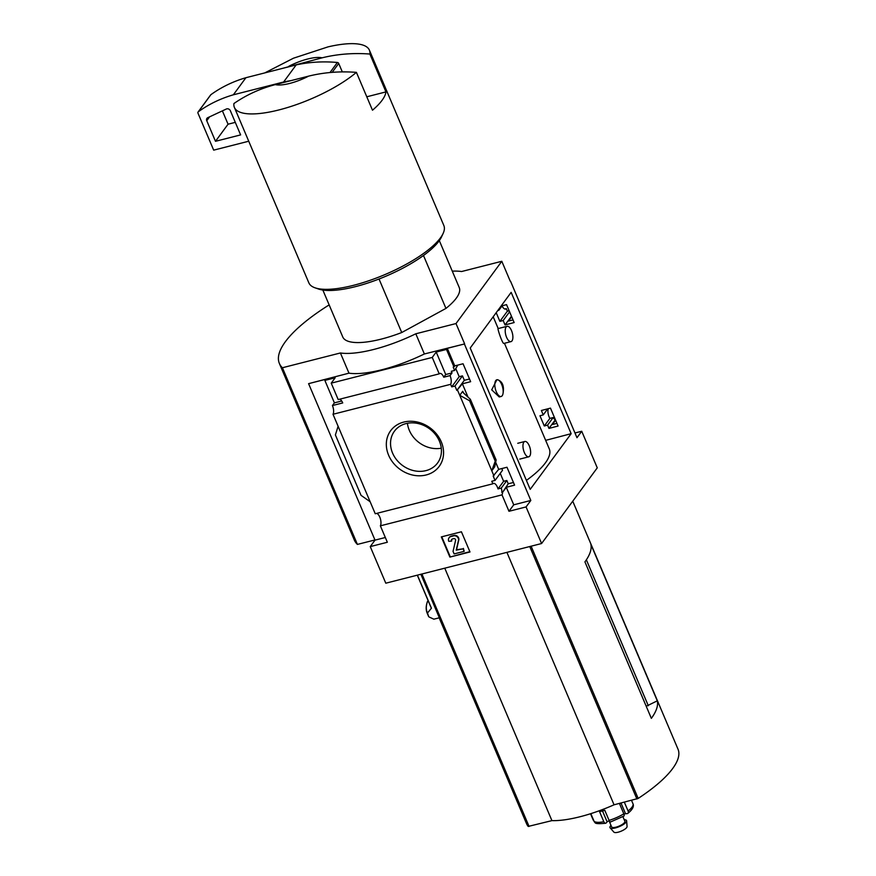 <?xml version="1.0" encoding="UTF-8"?>
<svg xmlns="http://www.w3.org/2000/svg" width="876" height="876" viewBox="0 0 876 876"><rect width="100%" height="100%" fill="white"/><g stroke="black" fill="none" stroke-linecap="round" stroke-linejoin="round"><path stroke-width="1.31" d="M507.095 326.299L498.115 328.577C497.097 327.865 502.528 344.312 503.919 343.425L511.004 341.618A7.906 3.416 -104.3 0 1 506.58 337.315A7.906 3.416 -104.3 0 1 507.095 326.299A7.906 3.416 -104.3 0 1 511.518 330.602A7.906 3.416 -104.3 0 1 511.004 341.618M526.41 480.398A83.111 25.054 -23 0 0 549.274 448.884L504.456 343.293M496.867 379.768L491.71 389.842L499.254 396.959L501.127 396.489A8.629 3.723 -104.3 0 1 495.389 389.043A8.629 3.723 -104.3 0 1 496.867 379.768A8.629 3.723 -104.3 0 1 497.48 379.724C502.364 381.356 504.248 385.779 503.109 392.995A8.629 3.723 -104.3 0 1 501.127 396.489M558.078 426.032L550.467 408.117L541.368 410.494L543.24 414.906L539.955 415.772L544.292 425.988L547.577 425.134L548.967 428.408L558.078 426.032M467.926 396.905L462.364 383.798L470.653 381.684L463.054 363.759L454.753 365.872L447.308 348.33L464.4 343.983L530.823 500.459L513.73 504.817L506.284 487.275L514.584 485.162L506.974 467.247L498.685 469.35L495.641 462.2M548.277 408.687A6.898 2.978 75.7 0 0 549.887 418.378L553.161 417.545A6.898 2.978 75.7 0 0 555.362 419.714L548.967 428.408M555.603 420.228L552.438 424.531L556.95 423.382M513.445 482.49L508.244 483.771L502.605 492.279L506.284 487.275M553.161 417.545L547.577 425.134M508.244 483.771L506.854 480.497L501.28 488.074A6.898 2.978 75.7 0 1 501.849 492.476M549.887 418.378L544.292 425.988M506.854 480.497L503.612 481.296L498.006 488.907L501.28 488.074M503.612 481.296L500.24 473.368M498.006 488.907A6.898 2.978 75.7 0 0 493.538 483.399A6.898 2.978 75.7 0 0 492.86 483.804L491.775 481.263L495.039 480.431L493.166 476.018L498.685 469.35M547.708 408.84L543.24 414.906M501.795 468.561L502.517 470.27L495.039 480.431M511.464 316.214L505.047 324.93L514.146 322.554L506.547 304.629L501.072 306.063M502.156 305.779L498.827 310.29L497.754 310.575M457.863 365.084L454.589 370.449L451.315 371.282L452.016 372.913L445.731 374.523L436.204 352.053L446.497 349.436L453.943 366.967L454.753 365.872M498.51 309.546L498.827 310.29M453.943 366.967L453.199 367.164L454.589 370.449M511.683 316.74L508.518 321.054L513.018 319.904M469.525 379.012L464.324 380.293L456.845 390.455L454.972 386.042L451.709 386.874L450.625 384.323A6.898 2.978 75.7 0 0 450.045 375.607L452.016 372.913M462.364 383.798L456.845 390.455M509.58 311.801L503.174 320.517L505.047 324.93M464.324 380.293L462.451 375.881L454.972 386.042M509.131 310.739L507.379 311.188L499.878 321.372L503.174 320.517M462.451 375.881L459.199 376.68L451.709 386.874M496.199 312.688L499.878 321.372M507.379 311.188L506.295 308.648A6.898 2.978 75.7 0 1 505.616 309.053A6.898 2.978 75.7 0 1 502.047 305.921M459.199 376.68L455.838 368.752M457.6 390.258L493.922 475.821M469.58 400.748L470.357 399.281L463.765 393.225L462.714 391.287L459.747 395.306L469.58 400.748L495.225 461.17L491.775 470.773L494.743 466.744L496.144 460.031L495.225 461.17M447.308 348.33L446.497 349.436M441.274 441.822A30.134 25.612 -143.7 0 0 392.065 428.977A30.134 25.612 -143.7 0 0 411.501 474.781A30.134 25.612 -143.7 0 0 441.274 441.822M492.86 483.804L375.246 513.752L370.143 501.74L333.011 414.271L450.625 384.323M504.828 309.02L506.295 308.648M510.292 281.305L501.806 261.289L461.586 271.527A71.887 21.67 -23 0 0 452.279 271.144M574.963 432.974L581.73 431.255L576.977 437.715L510.555 281.24M339.669 399.193A6.898 2.978 -104.3 0 1 342.735 402.927L332.431 405.544A6.898 2.978 -104.3 0 1 333.011 414.271M436.204 352.053L432.251 357.43L331.227 383.151L338.191 399.576L439.215 373.855A6.898 2.978 75.7 0 1 439.905 373.45A6.898 2.978 75.7 0 1 443.76 377.206L450.045 375.607M445.731 374.523L443.76 377.206M376.713 513.38A6.898 2.978 -104.3 0 1 380.37 518.745A6.898 2.978 -104.3 0 1 380.37 525.83L502.003 494.863A6.898 2.978 75.7 0 0 502.605 492.279M502.003 494.863L508.978 511.288L526.06 506.93L541.598 543.525L597.268 467.85L581.73 431.255M513.73 504.817L508.978 511.288M423.48 255.485L445.95 308.407A63.269 19.075 157 0 0 459.232 287.536L439.314 240.615M657.296 700.833L590.873 544.357A115.03 34.679 157 0 1 584.927 561.877L651.35 718.353A115.03 34.679 157 0 0 657.296 700.833L646.214 706.264M586.372 559.808L648.317 705.738M439.161 617.832L526.564 823.736A115.03 34.679 -23 0 0 528.217 826.429L551.924 820.626A71.317 21.506 -23 0 0 614.054 804.803L638.177 798.43A115.03 34.679 -23 0 0 678.013 749.199L572.74 501.192M420.874 574.262L439.347 617.777L433.861 619.179L429.054 616.978M385.33 537.503L375.016 540.131L370.252 546.602L385.79 583.197L541.598 543.525M427.532 601.845L427.597 601.21A123.921 37.361 157 0 0 427.488 613.036L431.43 608.185A118.479 35.719 157 0 1 430.773 606.882L417.305 575.171M417.403 575.149L431.43 608.185M427.488 613.036L428.649 616.573A124.228 37.46 157 0 1 428.419 616.058L427.17 613.134A124.228 37.46 157 0 0 427.4 613.638M308.571 76.146A28.755 8.672 157 0 1 275.327 84.611L308.571 76.146C323.89 72.369 339.833 71.109 356.412 72.358A73.332 22.108 157 0 1 279.006 109.916A73.332 22.108 157 0 1 234.396 107.441A73.332 22.108 157 0 1 233.914 103.543C246.375 94.904 260.172 88.586 275.327 84.611M432.251 357.43L439.215 373.855M331.227 383.151L335.169 377.775L324.865 380.403L325.675 379.297L308.593 383.655L348.976 373.165L340.403 352.973A71.887 21.67 -23 0 0 415.804 333.789L456.013 323.551L501.806 261.289M348.976 373.165A71.887 21.67 157 0 0 424.367 353.97L464.4 343.983M332.431 405.544L334.402 402.861L324.865 380.403M370.252 546.602L387.345 542.255L380.37 525.83M370.143 501.74L361.032 495.334L335.388 434.912L338.114 426.273M461.422 531.776L441.318 536.9L449.892 557.092L469.996 551.968L461.422 531.776M571.152 433.686L530.21 489.355L470.215 348.013L511.157 292.354L571.152 433.686L545.66 440.354M530.823 500.459L526.06 506.93M464.576 343.742L456.013 323.551M375.016 540.131L308.593 383.655M424.367 353.97L415.804 333.789M329.277 305.209L328.204 305.483A129.407 39.015 -23 0 0 279.367 363.452A129.407 39.015 -23 0 0 282.411 367.745L340.403 352.973M336.57 498.072A129.407 39.015 -23 0 0 336.964 499.145L354.364 540.131A129.407 39.015 -23 0 0 357.408 544.412L374.939 539.955M357.408 544.412L282.411 367.745M279.367 363.452L305.341 424.63A129.407 39.015 -23 0 0 305.834 425.659L337.457 500.163A129.407 39.015 -23 0 1 336.964 499.145M379.023 279.006L401.734 332.53L445.95 308.407M401.734 332.53A63.269 19.075 157 0 1 342.768 336.975L322.85 290.055M407.428 423.283A26.784 22.765 -143.7 0 0 441.285 448.194M439.402 441.154A26.784 22.765 -143.7 0 0 417.972 423.502A26.784 22.765 -143.7 0 0 394.408 431.233A26.784 22.765 -143.7 0 0 402.5 465.452A26.784 22.765 -143.7 0 0 437.573 462.977A26.784 22.765 -143.7 0 0 439.402 441.154M469.865 551.661L449.892 557.092M449.213 537.579A4.314 3.668 36.3 0 1 449.366 537.36A4.314 3.668 36.3 0 1 451.239 536.123L453.932 535.433A3.734 3.175 36.3 0 1 457.579 536.462A3.734 3.175 36.3 0 1 458.805 539.923L456.527 549.723L463.097 548.836L456.221 550.15L458.487 540.35A3.734 3.175 36.3 0 0 457.272 536.889A3.734 3.175 36.3 0 0 453.615 535.86L450.921 536.55A4.314 3.668 36.3 0 0 449.049 537.787A4.314 3.668 36.3 0 0 448.753 541.302L451.479 541.16A2.015 1.708 36.3 0 1 452.498 538.948L453.724 538.63A1.434 1.226 36.3 0 1 455.597 540.361L453.045 551.398L454.118 553.917L464.17 551.354L463.097 548.836M451.797 539.32A2.015 1.708 36.3 0 0 451.797 540.733L451.479 541.16M463.404 548.409L464.17 551.354M450.209 556.665L441.767 536.78M341.706 401L334.402 402.861M288.795 66.302A28.755 8.672 157 0 1 322.04 57.838L279.389 69.193M264.782 72.905L293.482 58.199L328.051 46.866A73.332 22.108 157 0 1 369.398 50.14A73.332 22.108 157 0 1 369.88 54.038C353.302 52.801 337.359 54.06 322.04 57.838M369.398 50.14L443.858 225.548A73.332 22.108 157 0 1 443.125 233.454A73.332 22.108 157 0 1 353.466 285.335A73.332 22.108 157 0 1 315.053 287.821A73.332 22.108 157 0 1 308.856 282.86L234.396 107.441M369.88 54.038L385.955 91.903L366.781 96.787M356.412 72.358L372.486 110.212A73.332 22.108 -23 0 0 385.955 91.903M443.125 233.454L441.581 236.794A70.452 21.243 157 0 1 355.437 286.638A70.452 21.243 157 0 1 318.525 289.025L315.053 287.821M210.503 95.199A1.434 1.226 36.3 0 1 210.886 94.685A143.784 122.202 36.3 0 1 245.915 77.712L296.176 64.912A143.784 122.202 36.3 0 1 337.38 62.481A1.434 1.226 36.3 0 1 338.716 63.455L342.286 71.854M248.74 141.222L213.678 150.146L197.987 113.179A1.434 1.226 36.3 0 1 198.315 111.778A143.784 122.202 36.3 0 1 233.344 94.805L283.605 82.005A143.784 122.202 36.3 0 1 291.029 80.614M245.915 77.712L233.344 94.805M296.176 64.912L283.605 82.005M226.358 109.007A2.88 2.442 36.3 0 1 230.366 110.737L240.615 134.904L215.485 141.299L206.747 120.702A2.88 2.442 36.3 0 1 207.765 117.691L226.358 109.007M235.294 122.366L228.056 124.206L215.485 141.299M228.056 124.206L222.394 110.858M444.767 568.185L551.924 820.626M506.897 552.362L614.054 804.803M524.33 452.509A7.906 3.416 -104.3 0 1 524.844 441.482A7.906 3.416 -104.3 0 1 529.268 445.796A7.906 3.416 -104.3 0 1 528.743 456.812A7.906 3.416 -104.3 0 1 524.33 452.509M497.48 379.724A8.629 3.723 -104.3 0 1 501.696 384.465A8.629 3.723 -104.3 0 1 503.109 392.995M590.523 813.738L593.129 819.859A2.88 2.727 173 0 0 593.917 820.9M590.829 813.64L594.125 821.403A2.88 2.694 -55.9 0 0 595.045 822.531C595.143 823.714 598.669 823.955 605.623 823.243A2.88 1.566 78.9 0 0 606.137 822.947L607.145 821.896A2.3 0.69 -23 0 1 609.225 820.713M610.692 821.787A2.88 0.887 -107.1 0 1 610.462 822.017A2.88 0.887 -107.1 0 1 609.083 820.385L604.79 810.289A21.572 6.504 -23 0 1 602.108 811.045A21.572 6.504 -23 0 1 599.545 811.625L603.827 821.721A2.88 1.566 78.9 0 0 605.623 823.243M620.482 803.172A21.572 6.504 -23 0 1 619.54 803.741L623.832 813.837A2.88 1.161 59 0 1 623.887 816.06L610.462 822.017M624.347 802.186L628.081 810.968A2.88 1.796 -127.7 0 1 627.84 813.377C631.892 810.125 633.72 807.267 633.304 804.814A2.88 2.727 -7 0 0 633.118 804.102A21.572 6.504 157 0 1 628.081 810.968M631.53 800.357L633.118 804.102M620.996 803.04L625.541 813.738L627.15 813.629A2.88 1.796 -127.7 0 0 627.84 813.377M625.541 813.738A2.3 0.69 -23 0 0 623.953 814.154M622.902 816.629L624.884 821.294A7.194 2.168 157 0 1 616.025 827.152A7.194 2.168 157 0 1 611.645 826.911L609.039 820.779M624.249 819.783A9.012 2.716 157 0 1 626.625 820.845A9.012 2.716 157 0 1 615.456 827.929A9.012 2.716 157 0 1 610.123 827.853A9.012 2.716 157 0 1 611.01 825.4M626.625 820.845L627.074 826.55A7.194 2.168 157 0 1 618.16 832.2A7.194 2.168 157 0 1 613.912 832.145L610.123 827.853M462.714 391.287L463.371 392.853M421.148 574.196L528.217 826.429M531.119 546.197L638.177 798.43M470.357 399.686L496.013 460.108M338.716 63.455L332.179 72.347M337.38 62.481L329.978 72.544M210.886 94.685L198.315 111.778M209.583 116.837L206.747 120.702M529.75 546.547L636.907 798.989M421.914 573.999L529.071 826.44M603.827 821.721A21.572 6.504 157 0 1 594.125 821.403M623.832 813.837A21.572 6.504 157 0 1 609.083 820.385M602.491 810.946L607.145 821.896M493.199 316.773L498.203 328.555M470.357 399.281L496.144 460.031M210.656 94.915L198.085 112.008M427.521 601.352C425.867 605.787 425.758 609.718 427.17 613.134M519.764 459.101L528.743 456.812M517.76 443.289L524.844 441.482"/></g></svg>

